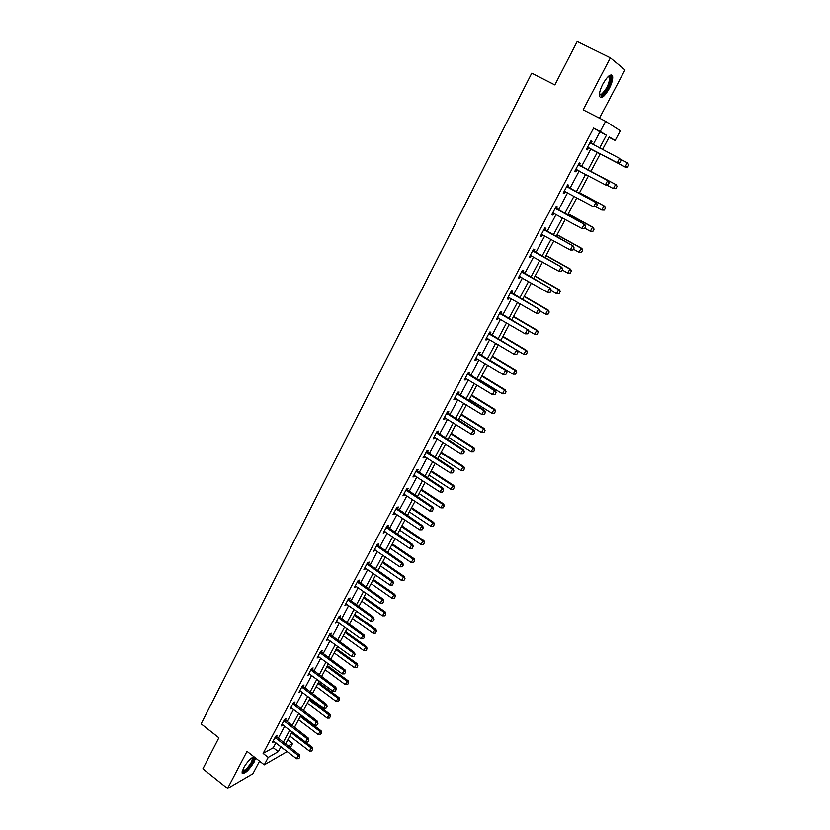 <?xml version="1.0" encoding="UTF-8"?>
<svg xmlns="http://www.w3.org/2000/svg" width="830" height="830" viewBox="0 0 830 830"><rect width="100%" height="100%" fill="white"/><g stroke="black" fill="none" stroke-linecap="round" stroke-linejoin="round"><path stroke-width="1.25" d="M253.845 756.68C250.307 758.516 246.842 762.334 243.47 768.134L242.038 772.875C244.539 774.349 248.544 770.759 254.084 762.096L255.557 758.018M609.21 88.654C611.886 83.353 613.028 79.244 612.623 76.329C610.932 73.268 607.685 75.831 602.881 83.986C600.215 89.298 599.084 93.385 599.488 96.249C601.2 99.278 604.437 96.747 609.21 88.654M287.844 739.789L292.617 743.452L290.293 747.799M599.457 118.171L624.969 69.896L610.372 57.851L577.213 41.5L554.855 84.93L531.76 73.165L201.14 723.864L218.881 737.766L202.904 768.808L227.555 788.5L252.911 773.705L259.551 761.141M593.139 144.638L599.924 131.856L593.626 128.069L600.246 131.482L605.63 121.336L620.352 130.767L615.154 140.478L609.251 136.919L602.528 149.535M609.044 137.324L615.154 140.478M593.626 128.069L263.12 753.433L273.267 747.716L275.882 742.798M278.164 738.482L284.7 726.167M286.993 721.841L293.602 709.391M295.895 705.064L302.577 692.459M304.869 688.143L311.634 675.381M313.927 671.055L320.774 658.149M323.067 653.833L329.998 640.76M332.291 636.444L339.304 623.226M341.597 618.9L348.693 605.516M350.976 601.2L358.166 587.661M360.459 583.334L367.721 569.629M370.014 565.313L377.37 551.442M379.663 547.115L387.112 533.078M389.405 528.762L396.937 514.548M399.23 510.232L406.866 495.842M409.149 491.526L416.878 476.96M419.16 472.654L426.983 457.911M429.266 453.595L437.182 438.665M439.475 434.36L447.484 419.254M449.767 414.948L457.88 399.645M460.162 395.339L468.379 379.85M470.662 375.554L478.983 359.867M481.255 355.572L489.679 339.688M491.962 335.403L500.49 319.322M502.762 315.026L511.405 298.748M513.677 294.463L522.423 277.967M524.685 273.693L533.545 256.989M535.817 252.714L544.781 235.803M547.053 231.529L556.131 214.399M558.393 210.135L567.596 192.788M569.857 188.535L579.174 170.959M581.436 166.706L590.867 148.912M590.939 143.372L592.008 141.359L590.95 140.768L586.437 149.296L587.505 149.867L588.574 147.854M579.267 165.419L580.326 163.417L579.247 162.877L574.775 171.322L575.864 171.831L576.923 169.849M567.71 187.238L568.768 185.246L567.647 184.768L563.228 193.131L564.348 193.577L565.386 191.626M556.266 208.838L557.314 206.857L556.173 206.442L551.794 214.721L552.946 215.105L553.952 213.206M544.937 230.221L545.984 228.25L544.812 227.908L540.475 236.104L541.648 236.426L542.623 234.6M533.721 251.397L534.759 249.436L533.566 249.145L529.27 257.269L530.474 257.528L531.397 255.775M522.61 272.365L523.647 270.414L522.433 270.186L518.179 278.226L519.404 278.434L520.286 276.753M511.612 293.135L512.639 291.195L511.405 291.019L507.192 298.976L508.437 299.122L509.288 297.514M500.718 313.688L501.745 311.758L500.48 311.644L496.309 319.529L497.575 319.623L498.394 318.087M489.928 334.054L490.945 332.135L489.669 332.073L485.529 339.875L486.826 339.916L487.604 338.453M479.252 354.223L480.259 352.314L478.952 352.304L474.864 360.033L476.181 360.023L476.918 358.622M468.67 374.195L469.676 372.296L468.348 372.338L464.292 379.995L465.63 379.933L466.336 378.594M458.181 393.98L459.187 392.092L457.838 392.185L453.823 399.77L455.182 399.655L455.857 398.379M447.806 413.579L448.802 411.701L447.432 411.846L443.459 419.358L444.839 419.192L445.471 417.978M437.524 432.99L438.51 431.123L437.12 431.32L433.187 438.759L434.588 438.541L435.19 437.4M427.336 452.226L428.322 450.358L426.911 450.607L423.01 457.973L424.431 457.704L425.002 456.625M417.241 471.274L418.227 469.417L416.795 469.707L412.935 477.011L414.367 476.7L414.907 475.673M407.25 490.146L408.225 488.299L406.773 488.642L402.944 495.873L404.916 494.556M397.342 508.842L398.317 507.006L396.844 507.389L393.057 514.558L395.007 513.251M387.527 527.361L388.492 525.535L387.008 525.971L383.252 533.067L385.193 531.771M377.806 545.725L378.771 543.899L377.266 544.376L373.542 551.421L375.471 550.134M368.167 563.912L369.132 562.097L367.607 562.626L363.913 569.588L365.833 568.322M358.622 581.934L359.577 580.129L358.041 580.699L354.379 587.599L356.288 586.343M349.16 599.789L350.115 597.994L348.558 598.606L344.938 605.454L346.826 604.199M339.792 617.489L340.736 615.704L339.159 616.348L335.569 623.133L337.447 621.898M330.496 635.023L331.44 633.249L329.852 633.944L326.294 640.667L328.161 639.432M321.293 652.411L322.227 650.637L320.619 651.374L317.091 658.034L318.948 656.821M312.163 669.634L313.097 667.88L311.478 668.648L307.982 675.247L309.829 674.043M303.116 686.711L304.039 684.958L302.411 685.767L298.945 692.313L300.782 691.12M294.152 703.633L295.075 701.889L293.426 702.74L289.992 709.225L291.818 708.042M285.261 720.409L286.184 718.676L284.524 719.558L281.121 725.991L282.926 724.818M276.452 737.04L277.365 735.318L275.695 736.231L272.323 742.611L274.118 741.449M287.221 751.544L264.293 764.845L247.018 751.347L227.555 788.5M264.293 764.845L268.235 757.417L278.33 751.638L280.955 746.71M263.12 753.433L268.235 757.417M610.372 57.851L583.148 109.819L605.63 121.336M283.227 748.463L282.937 748.992L283.497 748.67M288.041 746.066L292.617 743.452M600.246 153.82L590.742 171.634M588.48 175.898L579.091 193.504M576.819 197.768L567.554 215.146M565.272 219.411L556.131 236.571M553.849 240.845L544.822 257.788M542.54 262.062L533.617 278.797M531.335 283.082L522.527 299.599M520.244 303.884L511.55 320.193M509.257 324.489L500.677 340.591M498.384 344.886L489.897 360.791M487.604 365.096L479.232 380.804M476.939 385.11L468.67 400.62M466.377 404.926L458.202 420.25M455.909 424.555L447.837 439.693M445.544 443.998L437.576 458.949M435.273 463.264L427.398 478.028M425.095 482.344L417.324 496.921M415.021 501.247L407.343 515.648M405.04 519.974L397.456 534.198M395.153 538.525L387.651 552.583M385.348 556.909L377.94 570.791M375.637 575.117L368.323 588.843M366.02 593.17L358.788 606.72M356.485 611.046L349.337 624.44M347.033 628.767L339.978 642.005M337.675 646.331L330.703 659.404M328.389 663.73L321.501 676.658M319.197 680.984L312.391 693.755M310.088 698.082L303.355 710.698M301.051 715.024L294.401 727.495M292.098 731.811L285.53 744.137M599.623 148.02L606.44 135.217L600.246 131.482M283.248 742.383L289.805 730.068M292.108 725.742L298.748 713.281M301.051 708.955L307.764 696.339M310.067 692.013L316.863 679.251M319.156 674.925L326.034 662.008M328.338 657.682L335.299 644.609M337.603 640.283L344.637 627.055M346.94 622.728L354.068 609.334M356.371 605.018L363.592 591.458M365.885 587.142L373.189 573.416M375.492 569.1L382.879 555.208M385.182 550.892L392.663 536.834M394.966 532.518L402.529 518.293M404.833 513.977L412.5 499.577M414.793 495.251L422.553 480.674M424.856 476.358L432.71 461.605M435.003 457.289L442.961 442.349M445.254 438.043L453.305 422.916M455.597 418.6L463.742 403.287M466.035 398.981L474.293 383.481M476.586 379.175L484.938 363.478M487.231 359.183L495.686 343.278M497.979 338.982L506.549 322.891M508.832 318.596L517.505 302.296M519.788 298.001L528.575 281.495M530.858 277.21L539.749 260.496M542.032 256.221L551.047 239.289M553.32 235.015L562.45 217.865M564.722 213.59L573.966 196.222M576.238 191.958L585.596 174.373M587.868 170.109L597.341 152.305M599.924 131.856L606.44 135.217M273.267 747.716L278.33 751.638M590.929 140.799L592.008 141.359M574.806 171.271L575.864 171.831M563.29 193.006L564.348 193.577M551.898 214.534L552.946 215.105M540.61 235.845L541.648 236.426M529.436 256.947L530.474 257.528M518.377 277.843L519.404 278.434M507.421 298.541L508.437 299.122M496.568 319.031L497.575 319.623M485.83 339.325L486.826 339.916M475.185 359.421L476.181 360.023M464.644 379.331L465.63 379.933M454.207 399.043L455.182 399.655M443.863 418.579L444.839 419.192M433.623 437.929L434.588 438.541M423.476 457.091L424.431 457.704M413.423 476.078L414.367 476.7M403.463 494.888L404.407 495.51M393.596 513.531L394.53 514.154M383.823 531.999L384.747 532.621M374.133 550.29L375.046 550.923M364.536 568.426L365.449 569.048M355.022 586.385L355.925 587.018M345.602 604.188L346.494 604.821M336.264 621.836L337.146 622.469M326.999 639.318L327.881 639.961M317.828 656.644L318.699 657.287M308.739 673.825L309.6 674.468M299.723 690.84L300.585 691.494M290.791 707.72L291.641 708.364M281.93 724.445L282.781 725.088M273.153 741.024L274.004 741.678M619.886 162.711L621.037 160.574L619.886 162.711L617.292 162.722L618.008 163.105L589.155 148.02L587.298 147.667M589.933 142.687L619.595 158.437L617.292 162.722L587.443 147.387M621.037 160.574L619.595 158.437L621.162 160.636M590.057 142.438L591.053 143.486L590.286 143.061M618.008 163.105L620 162.773M600.173 153.944L625.758 167.328L625.073 166.954L627.335 162.773L620.477 159.194M628.746 164.859L627.335 162.773L628.86 164.921L627.615 166.954L628.86 164.921M600.183 153.934L625.073 166.954L627.615 166.954M627.729 167.017L625.758 167.328M608.764 76.028L609.926 75.997C613.266 77.003 606.834 92.452 602.009 95.149L599.385 94.589M599.416 94.174L601.584 94.132C606.626 89.277 609.303 83.726 609.625 77.481L608.442 76.308M601.563 96.529C606.139 93.925 612.799 80.188 611.534 75.872L611.088 74.866M253.026 757.053L253.472 757.168C254.198 757.728 253.907 759.305 252.59 761.888C247.88 769.286 244.404 772.419 242.173 771.267M242.319 770.759C244.798 770.883 247.942 767.864 251.76 761.691L252.59 757.323M242.059 772.989C245.462 772.087 249.197 768.258 253.264 761.504L254.727 757.365M577.182 169.901L575.657 169.652M608.068 184.924L609.21 182.797L608.068 184.924L606.097 185.215L575.781 169.424M578.24 164.776L608.38 180.982L609.21 182.797M578.396 164.475L608.38 180.982M607.954 184.862L605.371 184.872L607.653 180.629L609.096 182.745M565.469 191.637L564.13 191.419M596.262 206.846L597.393 204.74L596.262 206.846L593.564 206.805L564.224 191.242M566.662 186.636L596.573 202.904L597.393 204.74M566.849 186.294L596.573 202.904M596.137 206.794L593.564 206.805L595.826 202.603L597.268 204.688M616.016 188.649L613.38 188.607L615.621 184.457L590.887 171.364L616.317 184.8L617.022 186.522L615.902 188.597L617.022 186.522M606.803 185.111L613.38 188.607L615.902 188.597M617.136 186.584L616.317 184.8M604.427 210.073L605.423 207.977L604.427 210.073L601.792 210.042L604.012 205.933L579.496 192.747M605.423 207.977L604.012 205.933L604.728 206.224L579.527 192.674M595.94 206.888L601.792 210.042L604.313 210.032M605.537 208.019L604.728 206.224M553.88 213.165L552.718 212.968M584.569 228.541L585.69 226.466L584.569 228.541L581.882 228.509L552.79 212.843M555.208 208.278L584.891 224.619L585.69 226.466M555.405 207.894L584.891 224.619M584.445 228.499L581.882 228.509L584.123 224.359L585.565 226.424M573.001 250.027L574.101 247.973L573.001 250.027L570.314 250.006L541.43 234.309M542.384 234.465L541.471 234.226M543.858 229.713L573.323 246.105L574.101 247.973M544.086 229.288L573.323 246.105M572.866 249.996L570.314 250.006L572.534 245.888L573.976 247.931M531.034 255.578L530.245 255.433M561.537 271.296L562.636 269.262L561.537 271.296L558.87 271.286L530.256 255.401M532.621 250.93L561.869 267.385L562.636 269.262M532.87 250.463L561.869 267.385M561.402 271.265L558.87 271.286L561.059 267.208L562.501 269.231M592.952 231.29L593.927 229.215L592.952 231.29L590.327 231.259L592.516 227.192L568.208 213.922M593.927 229.215L592.516 227.192L593.253 227.441L568.27 213.808M584.745 228.209L590.327 231.259L592.827 231.248M594.052 229.256L593.253 227.441M581.581 252.299L582.546 250.255L581.581 252.299L578.966 252.279L581.145 248.253L557.023 234.89M582.546 250.255L581.145 248.253L581.903 248.461L557.106 234.724M573.437 249.208L578.966 252.279L581.457 252.258M582.67 250.287L581.903 248.461M570.335 273.101L571.279 271.078L570.335 273.101L567.72 273.091L569.878 269.096L545.953 255.65M571.279 271.078L569.878 269.096L570.646 269.262L546.067 255.453M562.242 269.999L567.72 273.091L570.2 273.07M571.403 271.109L570.646 269.262M559.181 293.695L560.115 291.704L559.181 293.695L556.577 293.695L558.715 289.753L534.987 276.224M560.115 291.704L558.715 289.753L559.503 289.877L535.122 275.975M551.141 290.583L556.577 293.695L559.057 293.675M560.25 291.724L559.503 289.877M548.142 314.103L549.066 312.132L548.142 314.103L545.549 314.103L547.665 310.192L524.135 296.59M549.066 312.132L547.665 310.192L548.474 310.285L524.29 296.3M539.884 310.814L545.549 314.103L548.008 314.082M549.201 312.142L548.474 310.285M537.217 334.303L538.12 332.363L537.217 334.303L534.624 334.324L536.72 330.444L513.376 316.759M538.12 332.363L536.72 330.444L537.55 330.496L513.552 316.438M528.451 330.693L534.624 334.324L537.072 334.303M538.255 332.374L537.55 330.496M526.386 354.317L527.278 352.397L526.386 354.317L523.803 354.337L525.878 350.509L502.721 336.752M527.278 352.397L525.878 350.509L526.718 350.519L502.918 336.378M500.687 340.57L523.803 354.337L526.241 354.317M527.424 352.408L526.718 350.519M490.146 360.324L513.085 374.174L515.139 370.377L492.169 356.537M516.54 372.255L515.513 374.154L516.685 372.245L515.139 370.377L516.001 370.346L492.387 356.132M513.085 374.174L515.513 374.154M516.685 372.245L516.001 370.346M479.719 379.901L502.472 393.814L504.505 390.059L481.711 376.146M505.906 391.905L504.889 393.794L506.051 391.895L504.505 390.059L505.377 389.986L481.95 375.7M502.472 393.814L504.889 393.794M506.051 391.895L505.377 389.986M469.375 399.292L491.951 413.278L493.975 409.543L471.357 395.578M495.375 411.389L494.358 413.247L495.52 411.369L493.975 409.543L494.867 409.449L471.616 395.09M491.951 413.278L494.358 413.247M495.52 411.369L494.867 409.449M459.135 418.496L481.535 432.555L483.537 428.861L461.096 414.813M484.938 430.677L483.932 432.523L485.083 430.656L483.537 428.861L484.44 428.726L461.376 414.295M481.535 432.555L483.932 432.523M485.083 430.656L484.44 428.726M448.989 437.524L471.222 451.645L473.193 447.993L450.939 433.883M474.594 449.787L473.608 451.613L474.75 449.756L473.193 447.993L474.117 447.816L451.24 433.322M471.222 451.645L473.608 451.613M474.75 449.756L474.117 447.816M438.935 456.386L460.992 470.569L462.953 466.948L440.865 452.775M464.354 468.722L463.368 470.537L464.51 468.691L462.953 466.948L463.887 466.74L441.187 452.174M460.992 470.569L463.368 470.537M464.51 468.691L463.887 466.74M428.975 475.061L450.866 489.316L452.807 485.716L430.884 471.482M454.197 487.48L453.232 489.275L454.363 487.438L452.807 485.716L453.751 485.477L431.227 470.859M450.866 489.316L453.232 489.275M454.363 487.438L453.751 485.477M419.108 493.58L440.823 507.887L442.753 504.329L420.997 490.032M444.143 506.072L443.179 507.846L444.309 506.02L442.753 504.329L443.718 504.049L421.36 489.368M440.823 507.887L443.179 507.846M444.309 506.02L443.718 504.049M409.335 511.923L430.884 526.282L432.783 522.755L411.203 508.406M434.183 524.487L433.229 526.251L434.349 524.436L432.783 522.755L433.768 522.454L411.576 507.701M430.884 526.282L433.229 526.251M434.349 524.436L433.768 522.454M399.635 530.1L421.028 544.522L422.916 541.025L401.492 526.614M424.306 542.737L423.362 544.48L424.472 542.675L422.916 541.025L423.912 540.693L401.886 525.878M421.028 544.522L423.362 544.48M424.472 542.675L423.912 540.693M390.038 548.111L411.265 562.584L413.133 559.13L391.874 544.656M414.523 560.821L413.589 562.553L414.689 560.758L413.133 559.13L414.139 558.756L392.289 543.899M411.265 562.584L413.589 562.553M414.689 560.758L414.139 558.756M380.524 565.967L401.585 580.492L403.442 577.058L382.339 562.543M404.833 578.738L403.899 580.45L404.999 578.666L403.442 577.058L404.459 576.663L382.765 561.744M401.585 580.492L403.899 580.45M404.999 578.666L404.459 576.663M550.186 292.357L551.276 290.344L550.186 292.357L547.53 292.357L519.155 276.369M521.499 271.939L550.529 288.446L551.276 290.344M521.769 271.431L550.529 288.446M550.051 292.336L547.53 292.357L549.699 288.321L551.141 290.324M538.961 313.211L540.029 311.209L538.961 313.211L536.304 313.211L508.168 297.13M510.481 292.751L539.293 309.31L540.029 311.209M510.782 292.191L539.293 309.31M538.815 313.19L536.304 313.211L538.452 309.217L539.894 311.198M527.828 333.857L528.897 331.876L527.828 333.857L525.183 333.868L497.284 317.693M499.577 313.346L528.181 329.967L528.897 331.876M499.899 312.754L528.181 329.967M527.693 333.847L525.183 333.868L527.32 329.915L528.752 331.876M516.82 354.306L517.868 352.345L516.82 354.306L514.175 354.327L486.505 338.049M488.777 333.753L517.163 350.416L517.868 352.345M489.109 333.12L517.163 350.416M516.675 354.306L514.175 354.327L516.291 350.405L517.723 352.345M505.761 374.558L506.954 372.618L505.761 374.558L503.281 374.579L475.829 358.218M478.08 353.964L506.259 370.678L506.954 372.618M478.433 353.29L506.259 370.678M503.281 374.579L505.366 370.699L506.808 372.618M494.95 394.613L496.143 392.683L494.95 394.613L492.481 394.644L465.257 378.19M467.487 373.977L494.556 390.806L495.469 390.733L496.143 392.683M467.861 373.261L495.469 390.733M492.481 394.644L494.556 390.806L495.987 392.694M484.253 414.481L485.426 412.562L484.253 414.481L481.794 414.512L454.778 397.975M456.988 393.794L483.838 410.705L484.772 410.601L485.426 412.562M457.382 393.046L484.772 410.601M481.794 414.512L483.838 410.705L485.28 412.583M473.65 434.163L474.822 432.254L473.65 434.163L471.201 434.194L444.403 417.563M446.592 413.423L473.235 430.417L474.179 430.272L474.822 432.254M447.007 412.645L474.179 430.272M471.201 434.194L473.235 430.417L474.667 432.274M463.15 453.647L464.312 451.748L463.15 453.647L460.712 453.678L434.132 436.974M436.3 432.876L462.725 449.943L463.68 449.767L464.312 451.748M436.736 432.057L463.68 449.767M460.712 453.678L462.725 449.943L464.157 451.779M452.755 472.955L453.906 471.067L452.755 472.955L450.327 472.986L423.954 456.199M426.101 452.143L452.319 469.292L453.294 469.075L453.906 471.067M426.558 451.281L453.294 469.075M450.327 472.986L452.319 469.292L453.751 471.108M442.452 492.076L443.604 490.198L442.452 492.076L440.035 492.107L413.869 475.248M415.996 471.222L442.006 488.445L442.992 488.196L443.604 490.198M416.463 470.33L442.992 488.196M440.035 492.107L442.006 488.445L443.438 490.24M432.243 511.021L433.395 509.153L432.243 511.021L429.836 511.052L403.878 494.109M405.984 490.136L431.797 507.421L432.804 507.14L433.395 509.153M406.472 489.202L432.804 507.14M429.836 511.052L431.797 507.421L433.219 509.205M422.138 529.779L423.279 527.932L422.138 529.779L419.741 529.82L393.98 512.805M396.066 508.863L421.682 526.22L422.698 525.909L423.279 527.932M396.574 507.908L422.698 525.909M419.741 529.82L421.682 526.22L423.103 527.984M412.126 548.371L413.257 546.534L412.126 548.371L409.74 548.412L384.176 531.335M386.24 527.424L411.649 544.854L412.686 544.501L413.257 546.534M386.77 526.428L412.686 544.501M409.74 548.412L411.649 544.854L413.081 546.597M402.197 566.786L403.328 564.96L402.197 566.786L399.821 566.828L374.455 549.678M376.509 545.808L401.72 563.3L402.768 562.916L403.328 564.96M377.048 544.781L402.768 562.916M399.821 566.828L401.72 563.3L403.152 565.033M392.372 585.036L393.482 583.22L392.372 585.036L390.007 585.077L364.837 567.865M366.86 564.027L391.885 581.581L392.943 581.166L393.482 583.22M367.42 562.968L392.943 581.166M390.007 585.077L391.885 581.581L393.306 583.293M382.63 603.12L383.74 601.314L382.63 603.12L380.275 603.161L355.292 585.887M357.305 582.079L382.142 599.696L383.211 599.26L383.74 601.314M357.886 581L383.211 599.26M380.275 603.161L382.142 599.696L383.564 601.387M372.971 621.037L374.081 619.242L372.971 621.037L370.626 621.079L345.84 603.742M347.832 599.966L372.483 617.655L373.562 617.178L374.081 619.242M348.424 598.855L373.562 617.178M370.626 621.079L372.483 617.655L373.905 619.325M363.416 638.789L364.505 637.004L363.416 638.789L361.081 638.841L336.472 621.431M338.453 617.696L362.907 635.438L364.007 634.929L364.505 637.004M339.055 616.555L364.007 634.929M361.081 638.841L362.907 635.438L364.329 637.087M353.933 656.385L355.022 654.611L353.933 656.385L351.609 656.437L327.186 638.965M329.147 635.261L353.424 653.065L354.535 652.525L355.022 654.611M329.769 634.089L354.535 652.525M351.609 656.437L353.424 653.065L354.846 654.704M371.083 583.656L391.999 598.233L393.835 594.84L372.898 580.263M395.225 596.5L394.302 598.191L395.391 596.428L393.835 594.84L394.862 594.404L373.334 579.433M391.999 598.233L394.302 598.191M395.391 596.428L394.862 594.404M361.735 601.19L382.495 615.818L384.311 612.457L363.53 597.828M385.701 614.096L384.788 615.777L385.877 614.024L384.311 612.457L385.359 612.001L363.986 596.967M382.495 615.818L384.788 615.777M385.877 614.024L385.359 612.001M352.47 618.568L373.075 633.249L374.88 629.908L354.244 615.238M376.26 631.537L375.357 633.207L376.436 631.454L374.88 629.908L375.938 629.431L354.721 614.345M373.075 633.249L375.357 633.207M376.436 631.454L375.938 629.431M343.288 635.801L363.737 650.523L365.532 647.213L345.052 632.491M366.912 648.821L366.02 650.481L367.088 648.738L365.532 647.213L366.59 646.705L345.539 631.578M363.737 650.523L366.02 650.481M367.088 648.738L366.59 646.705M344.543 673.815L345.633 672.051L344.543 673.815L342.23 673.867L317.983 656.343M319.934 652.671L344.025 670.526L345.145 669.966L345.633 672.051M320.567 651.477L345.145 669.966M342.23 673.867L344.025 670.526L345.446 672.144M334.189 652.868L354.483 667.652L356.257 664.363L335.932 649.6M357.637 665.961L356.755 667.6L357.823 665.868L356.257 664.363L357.336 663.824L336.43 648.655M354.483 667.652L356.755 667.6M357.823 665.868L357.336 663.824M335.237 691.1L336.316 689.346L335.237 691.1L332.923 691.151L308.874 673.566M310.794 669.935L334.708 687.831L335.839 687.24L336.316 689.346M311.447 668.7L335.839 687.24M332.923 691.151L334.708 687.831L336.129 689.44M325.163 669.8L345.311 684.615L347.075 681.368L326.885 666.552M348.455 682.945L347.573 684.574L348.631 682.851L347.075 681.368L348.164 680.797L327.414 665.577M345.311 684.615L347.573 684.574M348.631 682.851L348.164 680.797M326.014 708.218L327.082 706.475L326.014 708.218L323.71 708.27L299.827 690.643M301.736 687.033L325.474 704.992L326.626 704.369L327.082 706.475M302.4 685.777L326.626 704.369M323.71 708.27L325.474 704.992L326.896 706.579M316.22 686.576L336.223 701.443L337.966 698.217L317.932 683.36M339.346 699.783L338.474 701.392L339.532 699.68L337.966 698.217L339.065 697.625L318.471 682.353M336.223 701.443L338.474 701.392M339.532 699.68L339.065 697.625M316.863 725.192L317.932 723.459L316.863 725.192L314.58 725.244L290.874 707.565M292.762 703.985L316.334 721.996L317.485 721.343L317.932 723.459M293.457 702.72L317.485 721.343M314.58 725.244L316.334 721.996L317.745 723.563M307.349 703.207L327.207 718.116L328.939 714.921L309.05 700.022M330.319 716.466L329.448 718.064L330.506 716.363L328.939 714.921L330.05 714.298L309.6 698.995M327.207 718.116L329.448 718.064M330.506 716.363L330.05 714.298M307.806 742.01L308.864 740.287L307.806 742.01L305.523 742.072L281.993 724.331M283.87 720.793L307.266 738.845L308.428 738.171L308.864 740.287M284.597 719.517L308.428 738.171M305.523 742.072L307.266 738.845L308.667 740.402M298.561 719.703L318.274 734.643L319.986 731.479L300.242 716.539M321.366 733.014L320.505 734.591L321.552 732.9L319.986 731.479L321.106 730.836L300.802 715.481M318.274 734.643L320.505 734.591M321.552 732.9L321.106 730.836M298.821 758.682L299.879 756.97L298.821 758.682L296.549 758.745L273.195 740.951M275.052 737.445L298.271 755.549L299.454 754.844L299.879 756.97M275.799 736.168L299.454 754.844M296.549 758.745L298.271 755.549L299.682 757.095M289.836 736.054L309.424 751.036L311.115 747.892L291.506 732.921M312.495 749.417L311.644 750.984L312.682 749.303L311.115 747.892L312.246 747.218L292.087 731.832M309.424 751.036L311.644 750.984M312.682 749.303L312.246 747.218M587.962 147.46L588.729 147.875M588.387 147.605L589.155 148.02M576.29 169.507L577.068 169.87M578.946 165.429L579.734 165.803M578.593 165.149L579.371 165.533M564.732 191.325L565.344 191.574M567.367 187.29L568.166 187.622M567.014 187.009L567.813 187.352M555.903 208.932L556.723 209.222M555.55 208.662L556.37 208.953M544.553 230.367L545.393 230.616M544.2 230.086L545.04 230.335M533.306 251.583L534.167 251.791M532.964 251.314L533.825 251.511M522.184 272.603L523.056 272.759M521.842 272.323L522.713 272.479M511.166 293.405L512.048 293.519M510.824 293.125L511.716 293.249M500.251 314.01L501.154 314.082M499.909 313.73L500.822 313.813M489.441 334.407L490.364 334.449M489.109 334.127L490.032 334.168M478.734 354.618L479.678 354.618M478.402 354.337L479.346 354.337M468.141 374.631L469.095 374.589M467.809 374.351L468.763 374.309M457.641 394.458L458.606 394.375M457.309 394.167L458.285 394.094M447.235 414.087L448.221 413.973M446.914 413.807L447.899 413.693M436.933 433.54L437.939 433.385M436.622 433.25L437.618 433.104M426.734 452.796L427.751 452.62M426.413 452.516L427.429 452.34M416.629 471.886L417.656 471.668M416.307 471.606L417.334 471.388M406.607 490.789L407.655 490.54M406.295 490.509L407.343 490.26M396.688 509.527L397.746 509.236M396.377 509.236L397.435 508.956M386.863 528.077L387.932 527.766M386.552 527.797L387.62 527.475M377.121 546.472L378.2 546.119M376.81 546.182L377.899 545.839M367.472 564.691L368.562 564.307M367.161 564.4L368.261 564.027M357.906 582.743L359.017 582.328M357.606 582.452L358.716 582.048M348.434 600.63L349.555 600.183M348.133 600.349L349.254 599.903M339.045 618.36L340.175 617.883M338.744 618.07L339.875 617.603M329.738 635.925L330.88 635.427M329.437 635.645L330.589 635.137M320.515 653.335L321.667 652.805M320.224 653.054L321.376 652.525M311.375 670.599L312.537 670.038M311.084 670.308L312.246 669.748M302.317 687.697L303.49 687.115M302.027 687.406L303.199 686.825M293.343 704.649L294.526 704.037M293.052 704.359L294.235 703.747M284.441 721.457L285.634 720.814M284.151 721.166L285.354 720.523M275.612 738.109L276.826 737.445M275.332 737.818L276.535 737.154M608.037 76.682L609.625 77.481M608.909 76.402L609.926 75.997M252.611 757.313L253.472 757.168M252.393 757.458L252.911 757.863"/></g></svg>
